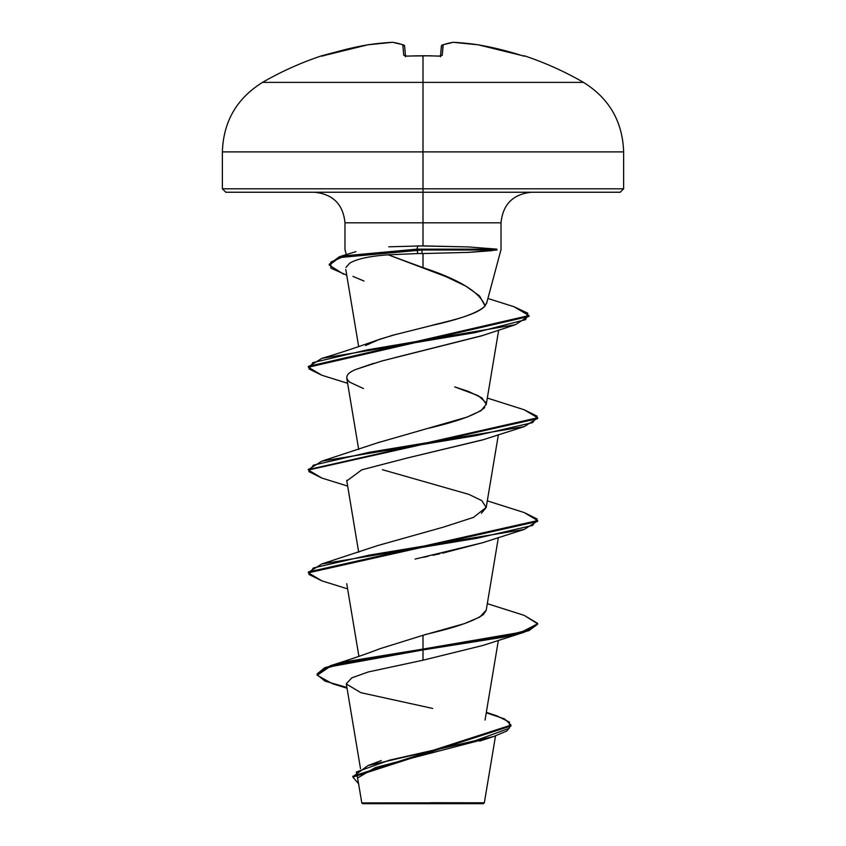 <?xml version="1.0" encoding="UTF-8"?>
<svg xmlns="http://www.w3.org/2000/svg" width="846" height="846" viewBox="0 0 846 846"><rect width="100%" height="100%" fill="white"/><g stroke="black" fill="none" stroke-linecap="round" stroke-linejoin="round"><path stroke-width="1.27" d="M322.263 56.09L325.086 55.286A320.93 319.703 0 0 1 367.788 44.817A320.782 295.233 77.1 0 1 392.396 42.311A320.782 122.289 84.6 0 1 402.823 44.817L403.743 55.286L407.19 56.153A320.19 295.814 0 0 1 423 55.794L423 55.794A320.19 295.814 180 0 0 407.169 56.153L403.743 55.286L402.823 44.817A320.782 122.289 -95.4 0 0 392.396 42.311A320.782 295.233 -102.9 0 0 367.788 44.817L346.257 49.322L321.67 55.794A1.724 1.724 0 0 1 323.013 55.899A1.724 1.724 0 0 0 321.67 55.794L322.802 55.963M486.535 303.629L501.022 249.57L501.022 222.815L423 222.815L423 55.794L423 82.39L262.493 82.39L583.507 82.39L423 82.39L423 151.889L623.629 151.889L423 151.889L423 188.806L623.629 188.806L423 188.806L423 192.243L620.192 192.243L423 192.243L423 222.815L344.978 222.815C343.127 204.298 332.933 194.104 314.405 192.243M321.829 56.153A1.724 1.713 -22.5 0 1 322.358 56.069A1.724 1.713 157.5 0 0 321.829 56.153L322.093 56.143M430.699 802.727L484.335 802.791L423 802.843L423 803.7L483.415 803.7L423 803.7L423 802.843L484.208 802.791L430.699 802.727M388.779 246.81L423 245.879L423 222.815L423 245.879L468.494 246.937L496.888 249.147L496.972 250.004L468.42 252.383L423 253.546L417.85 253.557L422.017 253.546L422.017 250.004L416.962 250.004L417.85 253.557L388.261 254.815L446.265 276.769L465.935 286.181L479.502 295.91L485.065 305.966L486.651 302.731M343.561 274.167L329.263 265.105L339.468 257.554L422.017 250.004L422.017 253.546L423 253.546L423 267.632L423 253.546L468.42 252.383L492.139 250.649M380.266 648.618L423 635.304C426.268 633.665 465.152 626.77 483.33 614.608L486.196 610.315L498.379 537.496M481.395 513.268L486.196 507.515L481.829 500.642L468.896 494.392L382.381 469.689M377.179 442.955L379.526 442.098M428.457 428.288C457.898 421.382 476.668 414.487 484.737 407.592M486.048 402.664L478.307 395.706L454.714 386.897L468.515 391.444L481.86 397.863L486.249 404.293L481.004 410.712L466.929 417.141L377.485 442.839L321.808 461.165L476.901 435.468L532.663 422.609L537.115 416.19L524.192 409.76L487.317 398.064M365.609 345.496L379.568 339.288L396.763 334.159M485.065 305.966C478.328 312.608 460.425 319.132 431.354 325.551C441.876 322.474 476.435 315.949 485.065 305.966C480.137 292.367 459.452 279.582 423 267.632L388.261 254.815C369.617 256.137 356.769 258.929 349.726 263.169L345.929 267.463M482.432 335.555L395.04 357.594M373.869 363.251L355.5 369.565L381.535 361.073L481.416 335.915L515.521 324.684L366.815 349.958L312.914 362.596L308.959 368.919L321.808 375.233L347.621 383.291M483.404 439.656L407.19 458.014L482.569 439.941L524.192 426.638L369.11 452.335L313.337 465.184L308.885 471.613L321.808 478.032L347.621 486.09M346.701 480.285L358.683 552.258M482.897 542.635L442.426 553.189M439.814 553.77L432.898 555.272M428.15 556.298L423.539 557.292M486.228 610.125L479.724 617.104L464.401 623.629L423 635.304L423 660.208L368.2 671.988L351.788 677.858L346.3 683.727M485.784 738.844L375.286 767.597L358.144 777.643M373.192 802.939L361.834 802.907M418.442 802.97L361.834 802.907L423 802.843M347.04 688.232L332.393 683.705L317.197 675.256L329.633 666.817L423 649.929L347.114 662.333L324.822 668.541L317.144 674.748L317.144 673.892L324.822 667.684L347.114 661.477L423 649.072L330.236 665.77L317.187 674.315M486.334 712.311L496.814 715.853L509.44 722.072L509.345 728.279L475.166 740.715L367.978 765.567L352.888 776.681M510.984 725.117L510.984 725.974L352.867 777.104L352.867 776.247L510.984 725.117L504.671 718.963L486.249 712.797M317.144 674.748L324.991 681.115L346.913 687.47M352.867 777.104L358.588 783.798L356.388 771.975L389.551 760.152L493.673 736.517L506.828 731.029L510.952 725.551M346.331 683.98L360.83 692.663L432.676 708.44M531.595 192.243C513.067 194.104 502.873 204.298 501.022 222.815L344.978 222.815L344.978 249.57L346.321 254.593M225.808 192.243L423 192.243L225.808 192.243L222.371 188.806L423 188.806L222.371 188.806L222.371 151.889L423 151.889L222.371 151.889C223.376 121.591 236.753 98.422 262.493 82.39C281.316 71.529 301.039 62.667 321.67 55.794M329.295 264.671L341.245 256.127L416.962 249.147L417.776 245.869L416.962 249.147L339.468 256.698L329.263 264.248L329.263 265.105M431.354 325.551L392.512 335.323L376.745 340.325M486.228 507.336L473.432 517.414L443.336 527.153L377.475 545.638L321.808 563.965L476.901 538.268L532.663 525.408L537.115 518.989L524.192 512.56L487.317 500.864M423 635.304L423 649.072L521.295 632.216L537.612 623.788L524.192 615.359L487.317 603.663M308.388 572.404L321.808 563.965M524.15 409.75L537.644 417.765L308.388 469.604L321.808 461.165M308.388 366.794L321.808 358.366L475.389 332.552L525.641 319.651L527.819 313.189L514.04 306.738L487.92 298.479M423 649.929L504.068 637.08L528.919 630.651L537.644 624.232L537.644 623.375L528.919 629.794L504.068 636.224L423 649.072L423 660.208L482.58 645.54L524.192 632.237L423 649.929M321.85 580.842L308.356 572.827L537.644 521.432L537.644 520.576L308.356 571.97L308.356 572.827M321.85 478.043L308.356 470.027L537.644 418.622L537.644 417.765M321.85 375.243L308.356 367.227L528.94 316.425L528.94 315.569L308.356 366.371L308.356 367.227M388.261 254.815L417.85 253.557L416.962 249.147L496.888 249.147L468.494 246.937L417.776 245.869M513.998 306.728L528.94 315.569M524.15 512.549L537.644 520.576M524.15 615.349L537.644 623.375M415.079 559.1L482.58 542.741L524.192 529.437L369.11 555.135L313.337 567.983L308.885 574.413L321.808 580.832L347.621 588.89M346.765 480.962L361.75 469.847L407.19 458.014M363.431 388.547L349.832 382.212C344.449 377.623 346.342 373.414 355.5 369.565M363.97 281.02L353.004 276.42M349.662 263.212L350.381 262.746M496.972 250.004L422.017 250.004L496.972 250.004L496.888 249.147L416.962 249.147L416.962 250.004L344.703 256.042L330.86 262.08L330.871 268.119L346.733 275.204M528.898 316.002L515.521 324.684M537.612 418.199L524.192 426.638M537.612 520.999L524.192 529.437M537.612 623.798L524.192 632.237M362.585 803.7L423 803.7L362.585 803.7L361.792 802.907L357.911 779.705M523.198 55.973L524.171 56.153A1.724 1.713 -157.5 0 0 523.642 56.069A1.724 1.713 22.5 0 1 524.171 56.153L499.743 49.322L478.212 44.817A320.782 295.233 102.9 0 0 453.604 42.311A320.782 122.289 95.4 0 0 443.177 44.817L442.257 55.286L438.831 56.153A320.19 295.814 180 0 0 423 55.794A320.19 295.814 0 0 1 438.831 56.153L442.257 55.286L443.177 44.817A320.782 122.289 -84.6 0 1 453.604 42.311A320.782 295.233 -77.1 0 1 478.212 44.817A320.93 319.703 0 0 1 520.914 55.286L478.17 44.806A1.724 0.666 98.4 0 1 478.212 44.817A1.724 0.666 -81.6 0 0 478.159 44.806L453.213 42.311A1.724 1.586 82.4 0 1 453.604 42.311A1.724 0.666 -86.8 0 0 453.53 42.3A1.724 0.666 93.2 0 1 453.604 42.311A1.724 1.586 -97.6 0 0 453.192 42.321L453.541 42.3M403.933 45.124L402.823 44.817L404.642 46.35L405.488 55.973L404.642 46.35A1.724 1.692 175 0 0 402.823 44.817A1.724 1.565 -71 0 1 403.521 44.891M453.213 42.311L442.511 44.88L441.358 46.35A1.724 1.692 5 0 1 443.177 44.817A1.724 1.565 -109 0 0 442.479 44.891A1.724 1.565 71 0 1 443.177 44.817A1.724 1.692 -175 0 0 441.358 46.35L440.512 55.973L441.485 46.35M325.086 55.286L367.83 44.806A1.724 0.666 81.6 0 0 367.788 44.817M367.883 44.796A1.724 0.666 81.6 0 0 367.841 44.806L392.396 42.311A1.724 0.666 -93.2 0 1 392.47 42.3L392.787 42.311A1.724 1.586 97.6 0 0 392.396 42.311L392.459 42.3M440.798 55.91A1.724 1.639 5 0 1 442.257 55.286A1.724 1.639 -175 0 0 440.681 56.079M440.438 56.777L440.946 55.857L438.863 56.069M405.319 56.079A1.724 1.639 175 0 0 403.743 55.286A1.724 1.639 -5 0 1 405.202 55.91M430.91 55.794L407.571 56.048M522.987 55.899L524.33 55.794C544.961 62.667 564.684 71.529 583.507 82.39C609.247 98.422 622.624 121.591 623.629 151.889L623.629 188.806L620.192 192.243M495.523 735.914L484.335 802.791L483.415 803.7M360.502 768.686L346.321 683.917M485.033 720.073L498.379 640.295M358.905 656.369L346.744 583.687M486.196 507.515L498.379 434.696M358.683 449.459L346.744 378.088M486.196 404.716L498.685 330.067M358.683 346.659L345.771 269.43M381.282 760.554L367.978 765.567M379.685 648.797C368.655 653.175 352.169 658.833 330.236 665.77M479.682 741.117L493.673 736.517M355.955 251.643L341.245 256.127M377.485 340.039C354.96 348.034 336.401 354.146 321.808 358.366M308.356 470.027L308.356 469.17M423 55.709L438.334 56.048M392.787 42.311L403.489 44.88L404.642 46.35M405.054 55.857L405.562 56.777"/></g></svg>
